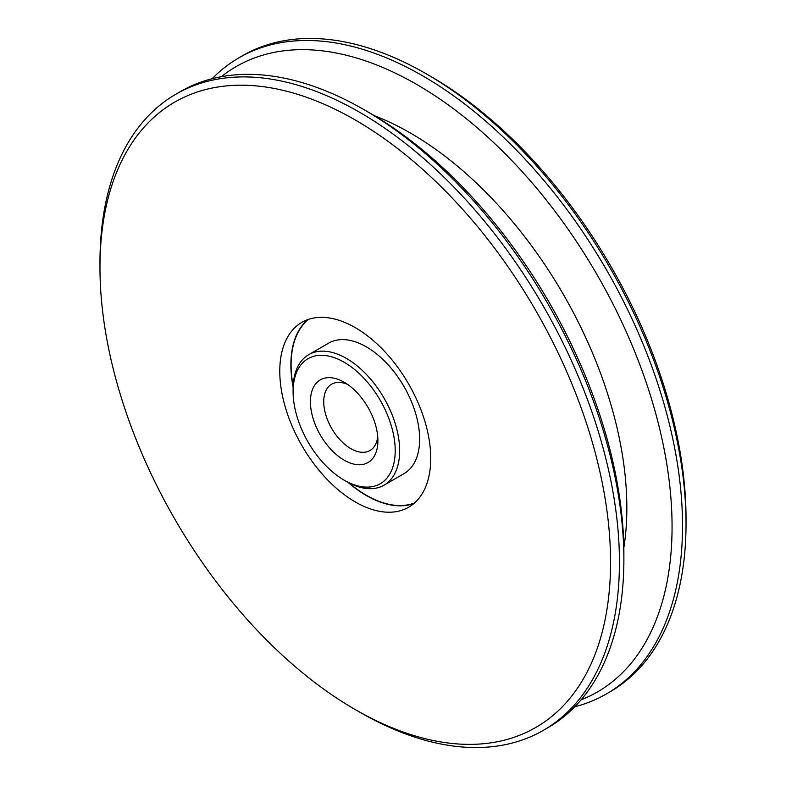 <?xml version="1.0" encoding="UTF-8"?>
<svg xmlns="http://www.w3.org/2000/svg" width="786" height="786" viewBox="0 0 786 786"><rect width="100%" height="100%" fill="white"/><g stroke="black" fill="none" stroke-linecap="round" stroke-linejoin="round"><path stroke-width="1.18" d="M374.431 115.739A306.049 176.693 60 0 1 410.439 133.05A306.049 176.693 60 0 1 623.829 547.714M426.307 73.864L430.738 76.419A361.039 208.447 60 0 1 430.748 76.419A361.039 208.447 60 0 1 686.031 518.603L686.031 523.731A367.317 212.073 -120 0 0 426.307 73.855A367.317 212.073 -120 0 0 426.297 73.855A367.317 212.073 -120 0 0 242.638 55.668L239.121 57.692A367.317 212.073 60 0 1 422.78 75.888A367.317 212.073 60 0 1 662.745 399.573A367.317 212.073 60 0 1 606.438 693.92A367.317 212.073 60 0 1 574.763 706.761M606.438 693.92L609.956 691.886A367.317 212.073 -120 0 0 686.031 523.731M581.051 699.864A361.128 208.496 -120 0 0 656.624 416.826A361.128 208.496 -120 0 0 416.718 84.456A361.128 208.496 -120 0 0 221.279 76.704M369.44 112.801L364.144 109.745L369.43 112.801A359.841 207.75 60 0 1 369.44 112.801A359.841 207.75 60 0 1 623.878 553.511L623.878 559.622A367.317 212.073 -120 0 0 364.144 109.745L364.144 109.745A367.317 212.073 -120 0 0 180.485 91.549L176.044 94.114A367.317 212.073 60 0 1 359.703 112.31A367.317 212.073 60 0 1 599.669 435.994A367.317 212.073 60 0 1 543.362 730.332A367.317 212.073 60 0 1 359.703 712.145A367.317 212.073 60 0 1 359.693 712.145A367.317 212.073 60 0 1 359.693 712.136M543.362 730.332L547.803 727.777A367.317 212.073 -120 0 0 623.878 559.622M355.262 709.581A361.039 208.447 -120 0 0 610.555 562.187A361.039 208.447 -120 0 0 355.262 119.993A361.039 208.447 -120 0 0 99.969 267.397A361.039 208.447 -120 0 0 355.252 709.581L359.703 712.145L355.252 709.581A361.039 208.447 -120 0 0 355.262 709.581M413.888 503.521A106.739 61.632 60 0 1 366.364 495.534A106.739 61.632 60 0 1 348.08 482.388M293.129 387.213A106.739 61.632 60 0 1 307.729 319.647M355.262 501.94A106.739 61.632 60 0 1 285.524 407.885A106.739 61.632 60 0 1 301.893 322.348A106.739 61.632 60 0 1 355.262 327.634A106.739 61.632 60 0 1 424.99 421.699A106.739 61.632 60 0 1 408.632 507.235A106.739 61.632 60 0 1 355.262 501.94M99.969 267.397L99.969 262.269A367.317 212.073 60 0 1 176.044 94.114M212.161 78.698A367.317 212.073 60 0 1 239.121 57.692M414.527 502.971A106.444 61.455 60 0 1 348.846 482.791A106.444 61.455 60 0 0 414.527 502.971M293.158 386.339A106.444 61.455 60 0 1 308.525 319.371A106.444 61.455 60 0 0 293.158 386.339M300.193 425.776A72.204 41.687 -120 0 0 344.16 480.158A72.204 41.687 -120 0 0 388.5 476.031A72.204 41.687 -120 0 0 388.127 416.609A72.204 41.687 -120 0 0 330.71 356.559A72.204 41.687 -120 0 0 293.099 391.723A72.204 41.687 -120 0 0 300.193 425.776M293.099 391.723L293.099 389.158A75.348 43.505 60 0 1 308.711 354.663A75.348 43.505 60 0 1 392.263 415.136A75.348 43.505 60 0 1 384.059 485.168A75.348 43.505 60 0 1 346.38 481.435L344.16 480.158M315.098 424.224A47.72 27.549 60 0 1 314.862 384.963A47.72 27.549 60 0 1 344.16 382.232A47.72 27.549 60 0 1 373.222 418.172A47.72 27.549 60 0 1 377.909 440.681A47.72 27.549 60 0 1 353.052 463.917A47.72 27.549 60 0 1 315.098 424.224M347.677 384.472A38.298 22.116 -120 0 0 331.672 384.177A38.298 22.116 -120 0 0 327.497 419.783A38.298 22.116 -120 0 0 369.97 450.525A38.298 22.116 -120 0 0 377.722 436.515M308.711 354.663L328.686 343.128A75.348 43.505 60 0 1 412.247 403.601A75.348 43.505 60 0 1 404.033 473.634L384.059 485.168M430.748 76.419L426.307 73.855"/></g></svg>
